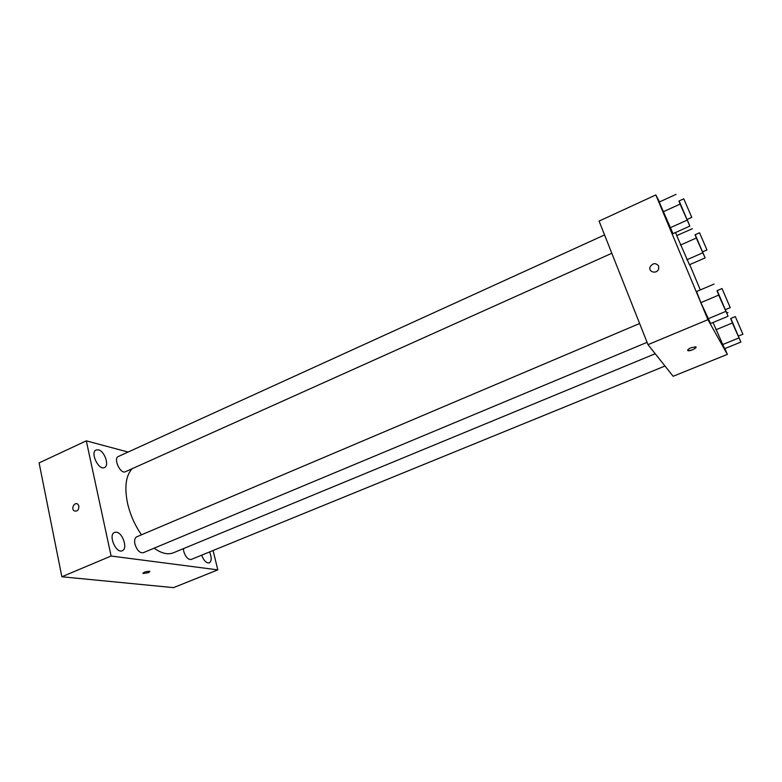 <?xml version="1.0" encoding="UTF-8"?>
<svg xmlns="http://www.w3.org/2000/svg" width="782" height="782" viewBox="0 0 782 782"><rect width="100%" height="100%" fill="white"/><g stroke="black" fill="none" stroke-linecap="round" stroke-linejoin="round"><path stroke-width="1.17" d="M213.066 550.518L217.816 569.873L173.526 587.634L61.866 576.764L39.1 462.885L86.303 440.853L128.101 452.055M98.424 449.836L96.147 449.963C89.871 452.309 98.649 470.754 104.495 467.528C109.636 465.701 104.593 451.038 98.424 449.836M116.42 532.2L114.553 532.405C107.906 534.692 116.01 553.93 122.275 550.733C127.955 548.856 122.862 532.786 116.42 532.2M201.668 555.171C203.828 560.733 206.38 563.304 209.312 562.893C211.717 561.114 211.805 557.468 209.566 551.945M217.816 569.873L111.112 556.022L61.866 576.764M148.6 572.649L149.88 571.329C146.058 571.329 143.8 572.053 143.106 573.499L148.6 572.649M111.112 556.022L86.303 440.853M78.923 506.149C78.787 510.216 77.164 511.77 74.055 510.802C70.742 508.496 74.691 501.526 77.789 504.214L78.923 506.149C78.787 510.216 77.164 511.77 74.055 510.802C70.742 508.496 74.691 501.526 77.799 504.214M639.617 323.504L136.674 536.853C134.797 537.879 134.211 540.264 134.915 544.008C136.889 550.225 139.665 553.128 143.253 552.718L647.076 342.34M183.389 548.661L183.731 551.31C185.578 557.038 188.051 559.756 191.15 559.462L664.983 366.025M604.564 234.932L118.307 456.512C113.019 458.457 120.457 474.439 125.394 471.742L611.817 253.27M132.158 468.701C125.824 475.573 124.289 487.108 127.544 503.295C130.203 514.752 134.856 525.26 141.503 534.8M154.142 548.172C161.444 553.431 167.856 554.966 173.399 552.786L655.218 353.738M724.904 348.567L727.338 354.383L673.146 376.289L647.995 344.647L599.08 221.091L655.834 194.943L659.48 201.942M727.338 354.383L707.925 319.672L647.995 344.647M691.141 347.726L695.609 346.827C698.179 347.384 690.252 351.431 688.052 350.688C687.095 350.101 688.121 349.114 691.141 347.726M689.45 264.736L676.723 235.646L689.45 264.736L705.09 257.923L695.227 234.698M710.584 323.513L700.877 302.644L696.567 291.53L700.877 302.644L710.584 323.513L728.071 316.251L717.202 290.601M689.714 264.619L700.32 289.927M675.433 232.557L676.987 235.529M707.925 319.672L655.834 194.943M724.621 348.684L713.018 322.507L724.621 348.684L740.857 342.086L730.818 318.44M673.019 233.632L659.197 202.079L673.019 233.632L689.822 226.125L679.138 200.945M658.649 266.036L658.649 269.037C656.812 274.404 647.965 272.107 650.116 266.858C652.921 262.918 655.766 262.644 658.649 266.036C655.766 262.644 652.921 262.918 650.116 266.858L650.116 266.858C647.965 272.107 656.812 274.404 658.649 269.047M696.019 347.11C694.612 349.192 691.962 350.385 688.052 350.688L687.642 350.404M687.104 219.459L689.822 226.125M683.771 198.833L678.932 201.033L681.249 206.761L686.938 219.537L691.777 217.367L683.771 198.833L691.777 217.367M686.987 220.221L669.969 227.855M679.998 204.151L662.97 211.893M676.019 194.366L659.197 202.079M702.588 251.833L705.09 257.923M699.548 232.772L695.051 234.766L697.3 240.309L702.441 251.892L706.948 249.917L699.548 232.772L706.948 249.917M702.656 252.86L686.831 259.78M696.234 238.07L680.399 245.079M692.383 228.667L676.723 235.646M725.364 309.643L728.071 316.251M722.021 288.558L716.986 290.689L719.665 297.297L725.188 309.721L730.232 307.619L722.021 288.558L730.232 307.619M725.686 311.441L707.974 318.831M718.599 295.146L700.877 302.644M714.074 284.062L696.567 291.53M738.374 336.065L740.857 342.086M735.305 316.583L730.652 318.518L733.213 324.843L738.228 336.123L742.9 334.217L735.305 316.583L742.9 334.217M738.824 337.98L722.392 344.676M732.314 323.005L715.872 329.789M727.983 312.468L726.732 312.986M142.989 573.001L143.106 573.499"/></g></svg>
